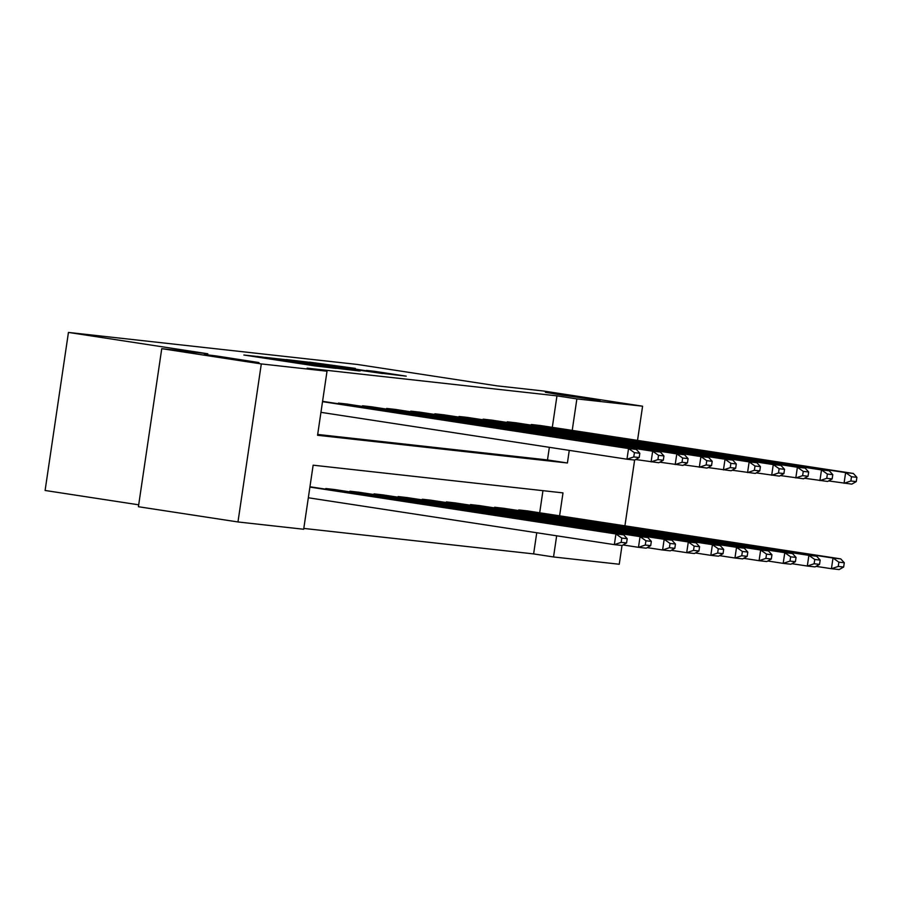 <?xml version="1.0" encoding="UTF-8"?>
<svg xmlns="http://www.w3.org/2000/svg" width="902" height="902" viewBox="0 0 902 902"><rect width="100%" height="100%" fill="white"/><g stroke="black" fill="none" stroke-linecap="round" stroke-linejoin="round"><path stroke-width="1.35" d="M261.422 356.921L243.89 355.027L314.257 365.806L336.006 368.377L261.422 356.921M562.803 395.245L600.044 400.387L557.278 393.746L545.36 392.302L562.803 395.245M221.734 357.429L258.964 362.559L216.209 355.929L204.292 354.486L221.734 357.429M355.332 368.388L309.589 362.153L382.628 373.383L406.238 376.157L374.296 371.286L366.347 370.418L388.007 373.89L372.729 371.782L319.252 363.483L355.332 368.388M559.601 515.831L562.995 492.887L313.141 465.184L303.681 529.248L237.97 521.965L138.412 506.721L161.751 348.668L207.821 353.776L68.439 332.432L357.564 364.487L496.946 385.842L543.015 390.949L642.585 406.193L637.534 440.401M161.751 348.668L261.309 363.923L327.02 371.207L317.56 435.283L567.414 462.985L569.275 450.369M552.306 427.345L556.962 395.865L307.108 368.151L327.02 371.207M556.962 395.865L576.874 398.909L642.585 406.193M286.013 359.695L265.064 357.372L335.431 368.151L359.041 370.925L285.945 360.146M286.272 359.56L309.612 362.311L382.64 373.541L335.307 366.764L360.202 370.947L286.261 359.605M68.439 332.432L45.1 490.474L138.694 504.816M317.673 434.448L547.491 459.941L549.363 447.324M323.559 401.491L322.566 401.345M338.306 403.746L338.408 403.104L347.676 404.13M362.424 406.419L362.525 405.776L371.793 406.836M386.541 409.102L386.642 408.448L395.922 409.485M410.669 411.774L410.76 411.132L420.028 412.191M434.787 414.446L434.877 413.804L444.156 414.864M458.904 417.119L459.005 416.476L468.273 417.502M483.021 419.791L483.122 419.148L492.391 420.208M507.138 422.474L507.24 421.82L516.519 422.858M531.267 425.146L531.357 424.504L540.625 425.564M303.805 528.425L533.623 553.907L536.746 532.755M539.689 512.776L542.959 490.665M310.942 486.922L309.95 486.776M325.69 489.177L325.791 488.534L335.059 489.594M349.807 491.849L349.908 491.207L359.176 492.267M373.935 494.533L374.026 493.879L383.305 494.916M398.053 497.205L398.143 496.562L407.422 497.622M422.17 499.877L422.26 499.234L431.539 500.26M446.287 502.549L446.389 501.907L455.657 502.966M470.404 505.221L470.506 504.579L479.774 505.639M494.533 507.905L494.623 507.251L503.891 508.322M518.65 510.577L518.74 509.934L528.02 510.96M237.97 521.965L261.309 363.923M634.625 460.065L624.917 525.832M622.008 545.496L619.246 564.246L553.535 556.962L556.658 535.799M533.623 553.907L553.535 556.962M572.218 430.401L576.874 398.909M547.491 459.941L567.414 462.985M269.811 357.97L340.155 368.58L269.811 357.97M311.122 362.999L330.121 365.953L311.122 362.999M308.326 497.769L614.352 544.639L615.931 533.961L309.905 487.091M310.175 486.798L623.665 534.818L627.206 538.686L621.794 538.088L621.162 542.361L626.574 542.959L627.206 538.686M626.574 542.959L622.087 545.496L614.352 544.639L621.162 542.361M621.794 538.088L615.931 533.961L623.665 534.818M322.792 401.367L636.282 449.388L628.547 448.531L626.969 459.208L633.779 456.931L639.191 457.528L639.822 453.255L634.41 452.657L633.779 456.931M320.943 412.338L626.969 459.208L634.704 460.065L639.191 457.528M322.521 401.661L628.547 448.531L634.41 452.657M639.822 453.255L636.282 449.388M623.057 544.955L638.481 547.322L640.059 536.634L326.558 488.625M334.292 489.482L647.783 537.502L651.334 541.369L645.922 540.76L645.291 545.034L650.703 545.631L651.334 541.369M650.703 545.631L646.204 548.179L638.481 547.322L645.291 545.034M645.922 540.76L640.059 536.634L647.783 537.502M647.174 547.627L662.598 549.995L664.176 539.317L350.675 491.297M358.41 492.154L671.9 540.174L675.451 544.041L670.039 543.444L669.408 547.706L674.82 548.315L675.451 544.041M674.82 548.315L670.333 550.851L662.598 549.995L669.408 547.706M670.039 543.444L664.176 539.317L671.9 540.174M346.909 404.04L660.399 452.06L652.665 451.203L651.097 461.892L657.908 459.603L663.308 460.2L663.94 455.938L658.528 455.33L657.908 459.603M635.673 459.524L658.821 462.749L663.308 460.2M339.175 403.183L652.665 451.203L658.528 455.33M663.94 455.938L660.399 452.06M371.026 406.723L684.517 454.743L676.793 453.886L675.215 464.564L682.025 462.275L687.437 462.884L688.068 458.611L682.656 458.013L682.025 462.275M659.79 462.196L682.938 465.421L687.437 462.884M363.292 405.866L676.793 453.886L682.656 458.013M688.068 458.611L684.517 454.743M671.291 550.31L686.715 552.667L688.294 541.989L374.804 493.969M382.527 494.826L696.028 542.846L699.569 546.713L694.157 546.116L693.525 550.389L698.937 550.987L699.569 546.713M698.937 550.987L694.45 553.524L686.715 552.667L693.525 550.389M694.157 546.116L688.294 541.989L696.028 542.846M695.408 552.982L710.832 555.339L712.411 544.661L398.921 496.641M406.644 497.498L720.146 545.518L723.686 549.386L718.274 548.788L717.642 553.061L723.054 553.659L723.686 549.386M723.054 553.659L718.567 556.196L710.832 555.339L717.642 553.061M718.274 548.788L712.411 544.661L720.146 545.518M719.525 555.655L734.95 558.011L736.528 547.334L423.038 499.313M430.773 500.17L744.263 548.19L747.803 552.058L742.391 551.46L741.76 555.733L747.172 556.331L747.803 552.058M747.172 556.331L742.684 558.879L734.95 558.011L741.76 555.733M742.391 551.46L736.528 547.334L744.263 548.19M395.144 409.395L708.634 457.415L700.91 456.559L699.332 467.236L706.142 464.958L711.554 465.556L712.185 461.283L706.773 460.685L706.142 464.958M683.908 464.868L707.067 468.093L711.554 465.556M387.409 408.538L700.91 456.559L706.773 460.685M712.185 461.283L708.634 457.415M419.261 412.067L732.762 460.088L725.028 459.231L723.449 469.908L730.259 467.631L735.671 468.228L736.303 463.955L730.891 463.357L730.259 467.631M708.025 467.552L731.184 470.765L735.671 468.228M411.537 411.211L725.028 459.231L730.891 463.357M736.303 463.955L732.762 460.088M443.389 414.74L756.879 462.76L749.145 461.903L747.566 472.58L754.376 470.303L759.788 470.9L760.42 466.627L755.008 466.03L754.376 470.303M732.142 470.224L755.301 473.437L759.788 470.9M435.655 413.883L749.145 461.903L755.008 466.03M760.42 466.627L756.879 462.76M743.654 558.327L759.078 560.694L760.657 550.017L447.155 501.997M454.89 502.854L768.38 550.874L771.932 554.741L766.52 554.132L765.888 558.406L771.3 559.014L771.932 554.741M771.3 559.014L766.801 561.551L759.078 560.694L765.888 558.406M766.52 554.132L760.657 550.017L768.38 550.874M467.507 417.423L780.997 465.443L773.262 464.586L771.695 475.264L778.505 472.975L783.906 473.573L784.537 469.311L779.125 468.702L778.505 472.975M756.271 472.896L779.418 476.121L783.906 473.573M459.772 416.566L773.262 464.586L779.125 468.702M784.537 469.311L780.997 465.443M767.771 560.999L783.195 563.367L784.774 552.689L471.272 504.669M479.007 505.526L792.497 553.546L796.049 557.413L790.637 556.816L790.005 561.089L795.417 561.687L796.049 557.413M795.417 561.687L790.93 564.224L783.195 563.367L790.005 561.089M790.637 556.816L784.774 552.689L792.497 553.546M491.624 420.095L805.114 468.115L797.391 467.259L795.812 477.936L802.622 475.647L808.034 476.256L808.666 471.983L803.254 471.385L802.622 475.647M780.388 475.568L803.535 478.793L808.034 476.256M483.889 419.238L797.391 467.259L803.254 471.385M808.666 471.983L805.114 468.115M791.888 563.682L807.313 566.039L808.891 555.361L495.401 507.341M503.124 508.198L816.626 556.218L820.166 560.086L814.754 559.488L814.123 563.761L819.535 564.359L820.166 560.086M819.535 564.359L815.047 566.896L807.313 566.039L814.123 563.761M814.754 559.488L808.891 555.361L816.626 556.218M515.741 422.767L829.231 470.788L821.508 469.931L819.929 480.608L826.739 478.331L832.151 478.928L832.783 474.655L827.371 474.057L826.739 478.331M804.505 478.252L827.664 481.465L832.151 478.928M508.006 421.91L821.508 469.931L827.371 474.057M832.783 474.655L829.231 470.788M816.006 566.355L831.43 568.711L833.008 558.034L519.518 510.013M527.242 510.87L840.743 558.89L844.283 562.758L838.871 562.16L838.24 566.433L843.652 567.031L844.283 562.758M843.652 567.031L839.164 569.568L831.43 568.711L838.24 566.433M838.871 562.16L833.008 558.034L840.743 558.89M539.858 425.44L853.36 473.46L845.625 472.603L844.047 483.28L850.857 481.003L856.269 481.6L856.9 477.327L851.488 476.73L850.857 481.003M828.622 480.924L851.781 484.137L856.269 481.6M532.135 424.583L845.625 472.603L851.488 476.73M856.9 477.327L853.36 473.46M257.521 357.113L257.622 356.38M293.872 362.683L293.984 361.95M291.797 362.367L291.898 361.725M260.024 357.496L260.103 356.921M296.375 363.066L296.454 362.491"/></g></svg>
